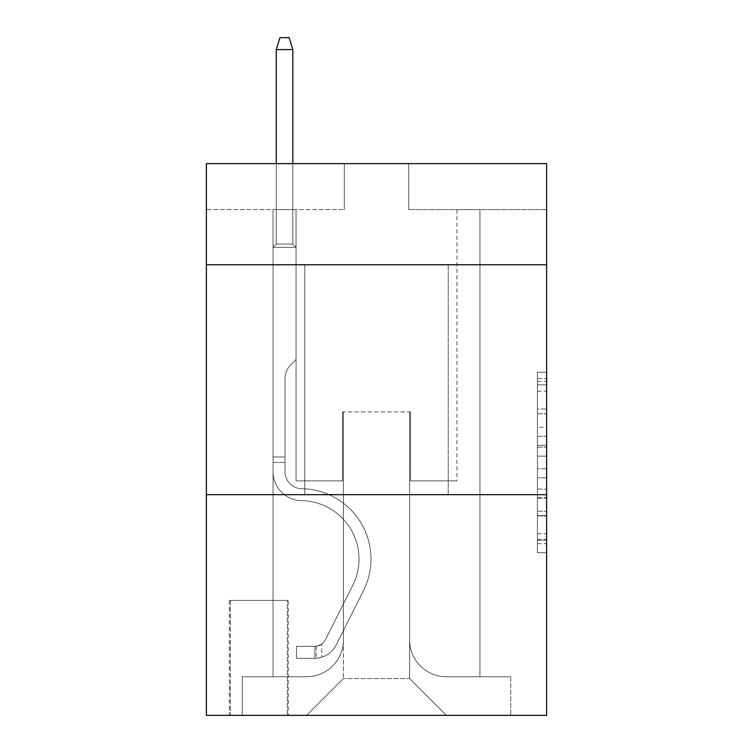 <?xml version="1.0" encoding="UTF-8"?>
<svg xmlns="http://www.w3.org/2000/svg" width="753" height="753" viewBox="0 0 753 753"><rect width="100%" height="100%" fill="white"/><g stroke="black" fill="none" stroke-linecap="round" stroke-linejoin="round"><path stroke-width="0.56" stroke-dasharray="3.77 2.82" d="M537.416 427.28L537.416 456.158L546.612 456.158L546.612 543.713L546.612 381.244L546.612 456.158L537.416 456.158L537.416 378.533L537.416 552.74L537.416 372.217L537.416 540.099L546.612 540.099L537.416 540.099L546.612 540.099L537.416 540.099L537.416 511.221L537.416 552.74L546.612 552.74L546.612 372.217L546.612 539.647L546.612 468.799L537.416 468.799L546.612 468.799L546.612 511.221L546.612 384.858L537.416 384.858L546.612 384.858L546.612 552.74L546.612 381.244L546.612 552.74L537.416 552.74L537.416 372.217L546.612 372.217L546.612 381.244L546.612 372.217L546.612 381.244L546.612 372.217L546.612 378.533L546.612 372.217L537.416 372.217L537.416 384.858L546.612 384.858L537.416 384.858L537.416 427.28L546.612 427.28M448.223 264.774L448.223 494.665L304.777 494.665L448.223 494.665L304.777 494.665L448.223 494.665L448.223 264.774L304.777 264.774L304.777 494.665L304.777 264.774L448.223 264.774M288.22 600.405L229.373 600.405L288.22 600.405L288.22 715.35L229.373 715.35L288.22 715.35M229.373 600.405L229.373 715.35M546.612 445.324L546.612 436.298L546.612 445.324L537.416 445.324L537.416 409.001L537.416 515.956L537.416 489.102L546.612 489.102L537.416 489.102L537.416 552.74L546.612 552.74L537.416 552.74L546.612 552.74L537.416 552.74L537.416 372.217L546.612 372.217L537.416 372.217L546.612 372.217L537.416 372.217L537.416 445.324L546.612 445.324M546.612 494.665L546.612 715.35L206.388 715.35L206.388 494.665L546.612 494.665L546.612 163.627L408.681 163.627L546.612 163.627L546.612 209.607L546.612 163.627L206.388 163.627L344.319 163.627L206.388 163.627L206.388 209.607L344.319 209.607L206.388 209.607L206.388 163.627L206.388 264.774L546.612 264.774L206.388 264.774L206.388 494.665L546.612 494.665L206.388 494.665M273.047 209.607L273.047 676.731L306.612 676.731A36.784 36.784 0 0 0 343.396 639.946L343.396 411.9L343.396 678.566L343.396 411.9L343.396 678.566L343.396 411.9L409.604 411.9L409.604 639.946A36.784 36.784 0 0 0 446.388 676.731L479.953 676.731L479.953 209.607L479.953 676.731L479.953 209.607L479.953 676.731L479.953 209.607L479.953 676.731L479.953 209.607L479.953 676.731L479.953 209.607L479.953 676.731L479.953 209.607L479.953 676.731L479.953 209.607L479.953 676.731L479.953 209.607L479.953 676.731L479.953 209.607L479.953 676.731L479.953 209.607L479.953 676.731L479.953 209.607L479.953 676.731L479.953 209.607L479.953 676.731L510.75 676.731L446.388 676.731L479.953 676.731L446.388 676.731L479.953 676.731L446.388 676.731L479.953 676.731L446.388 676.731L479.953 676.731L446.388 676.731L479.953 676.731L446.388 676.731L479.953 676.731L446.388 676.731L479.953 676.731L446.388 676.731L479.953 676.731L446.388 676.731L479.953 676.731L446.388 676.731L479.953 676.731L446.388 676.731L479.953 676.731L479.953 209.607L456.958 209.607L479.953 209.607L456.958 209.607L479.953 209.607L456.958 209.607L479.953 209.607L456.958 209.607L479.953 209.607L456.958 209.607L479.953 209.607L456.958 209.607L479.953 209.607L456.958 209.607L479.953 209.607L456.958 209.607L479.953 209.607L456.958 209.607L479.953 209.607L456.958 209.607L479.953 209.607L456.958 209.607L479.953 209.607L456.958 209.607L479.953 209.607L456.958 209.607L479.953 209.607L479.953 676.731L446.388 676.731A36.784 36.784 0 0 1 409.604 639.946A36.784 36.784 0 0 0 446.388 676.731A36.784 36.784 0 0 1 409.604 639.946A36.784 36.784 0 0 0 446.388 676.731A36.784 36.784 0 0 1 409.604 639.946A36.784 36.784 0 0 0 446.388 676.731A36.784 36.784 0 0 1 409.604 639.946A36.784 36.784 0 0 0 446.388 676.731A36.784 36.784 0 0 1 409.604 639.946A36.784 36.784 0 0 0 446.388 676.731A36.784 36.784 0 0 1 409.604 639.946A36.784 36.784 0 0 0 446.388 676.731A36.784 36.784 0 0 1 409.604 639.946A36.784 36.784 0 0 0 446.388 676.731A36.784 36.784 0 0 1 409.604 639.946A36.784 36.784 0 0 0 446.388 676.731A36.784 36.784 0 0 1 409.604 639.946A36.784 36.784 0 0 0 446.388 676.731A36.784 36.784 0 0 1 409.604 639.946A36.784 36.784 0 0 0 446.388 676.731A36.784 36.784 0 0 1 409.604 639.946A36.784 36.784 0 0 0 446.388 676.731A36.784 36.784 0 0 1 409.604 639.946L409.604 411.9L409.604 678.566L343.396 678.566L409.604 678.566L446.388 715.35L510.75 715.35L306.612 715.35L446.388 715.35L409.604 678.566L446.388 715.35L409.604 678.566L409.604 411.9L409.604 678.566L409.604 411.9L342.474 411.9L342.474 480.866L296.042 480.866L296.042 209.607L273.047 209.607L273.047 676.731L306.612 676.731A36.784 36.784 0 0 0 343.396 639.946L343.396 411.9L342.474 411.9L342.474 480.866L296.042 480.866L296.042 209.607L273.047 209.607L273.047 676.731L306.612 676.731L242.25 676.731L306.612 676.731L273.047 676.731L273.047 209.607L273.047 676.731L273.047 209.607L273.047 676.731L273.047 209.607L273.047 676.731L273.047 209.607L273.047 676.731L273.047 209.607L273.047 676.731L273.047 209.607L273.047 676.731L273.047 209.607L273.047 676.731L273.047 209.607L273.047 676.731L273.047 209.607L273.047 676.731L273.047 209.607L273.047 676.731L273.047 209.607L296.042 209.607L273.047 209.607L296.042 209.607L273.047 209.607L296.042 209.607L273.047 209.607L296.042 209.607L273.047 209.607L296.042 209.607L273.047 209.607L296.042 209.607L273.047 209.607L296.042 209.607L273.047 209.607L296.042 209.607L273.047 209.607L296.042 209.607L273.047 209.607L296.042 209.607L273.047 209.607L296.042 209.607L273.047 209.607L296.042 209.607L273.047 209.607L273.047 676.731L273.047 209.607M343.396 639.946L343.396 411.9L342.474 411.9L342.474 480.866L296.042 480.866L296.042 209.607L296.042 480.866L296.042 209.607L296.042 480.866L296.042 209.607L296.042 480.866L296.042 209.607L296.042 480.866L296.042 209.607L296.042 480.866L296.042 209.607L296.042 480.866L296.042 209.607L296.042 480.866L296.042 209.607L296.042 480.866L296.042 209.607L296.042 480.866L296.042 209.607L296.042 480.866L296.042 209.607L296.042 480.866L296.042 209.607L296.042 480.866L342.474 480.866L296.042 480.866L342.474 480.866L296.042 480.866L342.474 480.866L296.042 480.866L342.474 480.866L296.042 480.866L342.474 480.866L296.042 480.866L342.474 480.866L296.042 480.866L342.474 480.866L296.042 480.866L342.474 480.866L296.042 480.866L342.474 480.866L296.042 480.866L342.474 480.866L296.042 480.866L342.474 480.866L296.042 480.866L342.474 480.866L342.474 411.9L342.474 480.866L342.474 411.9L342.474 480.866L342.474 411.9L342.474 480.866L342.474 411.9L342.474 480.866L342.474 411.9L342.474 480.866L342.474 411.9L342.474 480.866L342.474 411.9L342.474 480.866L342.474 411.9L342.474 480.866L342.474 411.9L342.474 480.866L342.474 411.9L342.474 480.866L342.474 411.9L342.474 480.866L342.474 411.9L343.396 411.9L342.474 411.9L343.396 411.9L342.474 411.9L343.396 411.9L342.474 411.9L343.396 411.9L342.474 411.9L343.396 411.9L342.474 411.9L343.396 411.9L342.474 411.9L343.396 411.9L342.474 411.9L343.396 411.9L342.474 411.9L343.396 411.9L342.474 411.9L343.396 411.9L342.474 411.9L343.396 411.9L342.474 411.9L343.396 411.9L343.396 639.946A36.784 36.784 0 0 1 306.612 676.731A36.784 36.784 0 0 0 343.396 639.946A36.784 36.784 0 0 1 306.612 676.731A36.784 36.784 0 0 0 343.396 639.946A36.784 36.784 0 0 1 306.612 676.731A36.784 36.784 0 0 0 343.396 639.946A36.784 36.784 0 0 1 306.612 676.731A36.784 36.784 0 0 0 343.396 639.946A36.784 36.784 0 0 1 306.612 676.731A36.784 36.784 0 0 0 343.396 639.946A36.784 36.784 0 0 1 306.612 676.731A36.784 36.784 0 0 0 343.396 639.946A36.784 36.784 0 0 1 306.612 676.731A36.784 36.784 0 0 0 343.396 639.946A36.784 36.784 0 0 1 306.612 676.731A36.784 36.784 0 0 0 343.396 639.946A36.784 36.784 0 0 1 306.612 676.731A36.784 36.784 0 0 0 343.396 639.946A36.784 36.784 0 0 1 306.612 676.731A36.784 36.784 0 0 0 343.396 639.946A36.784 36.784 0 0 1 306.612 676.731A36.784 36.784 0 0 0 343.396 639.946M546.612 209.607L408.681 209.607L546.612 209.607M230.296 715.35L287.307 715.35L230.296 715.35L230.296 600.405L287.307 600.405L287.307 715.35L287.307 600.405L230.296 600.405L230.296 715.35M242.25 715.35L306.612 715.35L343.396 678.566L306.612 715.35L343.396 678.566L306.612 715.35L242.25 715.35L242.25 676.731L242.25 715.35M410.526 411.9L409.604 411.9L410.526 411.9L409.604 411.9L410.526 411.9L409.604 411.9L410.526 411.9L409.604 411.9L410.526 411.9L409.604 411.9L410.526 411.9L409.604 411.9L410.526 411.9L409.604 411.9L410.526 411.9L409.604 411.9L410.526 411.9L409.604 411.9L410.526 411.9L409.604 411.9L410.526 411.9L409.604 411.9L410.526 411.9L409.604 411.9L410.526 411.9L409.604 411.9L410.526 411.9L410.526 480.866L410.526 411.9M408.681 209.607L408.681 163.627L408.681 209.607M344.319 209.607L344.319 163.627L344.319 209.607M510.75 676.731L510.75 715.35L510.75 676.731M456.958 209.607L456.958 480.866L410.526 480.866L456.958 480.866L410.526 480.866L456.958 480.866L410.526 480.866L456.958 480.866L410.526 480.866L456.958 480.866L410.526 480.866L456.958 480.866L410.526 480.866L456.958 480.866L410.526 480.866L456.958 480.866L410.526 480.866L456.958 480.866L410.526 480.866L456.958 480.866L410.526 480.866L456.958 480.866L410.526 480.866L456.958 480.866L410.526 480.866L456.958 480.866L410.526 480.866L456.958 480.866L456.958 209.607M546.612 264.774L206.388 264.774M537.416 456.158L546.612 456.158L537.416 456.158M537.416 378.533L537.416 372.217L537.416 378.533L546.612 378.533L537.416 378.533M537.416 515.504L537.416 477.826L537.416 515.504L546.612 515.504L537.416 515.504M537.416 477.826L537.416 468.799L546.612 468.799L537.416 468.799L537.416 477.826L546.612 477.826L537.416 477.826M537.416 409.001L537.416 384.858L537.416 409.001L546.612 409.001L537.416 409.001M537.416 372.217L546.612 372.217L537.416 372.217L537.416 381.244L537.416 372.217L546.612 372.217M537.416 552.74L546.612 552.74L537.416 552.74L537.416 543.713L537.416 552.74M285.011 456.958L285.011 462.474L273.047 462.474L273.047 456.958L273.047 471.698L273.047 247.304L296.042 247.304L273.047 247.304L276.266 244.085L292.823 244.085L276.266 244.085L273.047 247.304L296.042 247.304L296.042 359.492L290.856 364.668A19.983 19.983 0 0 0 285.011 378.797A19.983 19.983 0 0 1 290.856 364.668L296.042 359.492L296.042 247.304L273.047 247.304L276.266 244.085L292.823 244.085L296.042 247.304L273.047 247.304L296.042 247.304L292.823 244.085L276.266 244.085L273.047 247.304L276.266 244.085L292.823 244.085L296.042 247.304L273.047 247.304L296.042 247.304L296.042 359.492L290.856 364.668A19.983 19.983 0 0 0 285.011 378.797A19.983 19.983 0 0 1 290.856 364.668L296.042 359.492L296.042 247.304L273.047 247.304L276.266 244.085L273.047 247.304L296.042 247.304L273.047 247.304L276.266 244.085L292.823 244.085L276.266 244.085L273.047 247.304L296.042 247.304L292.823 244.085L296.042 247.304L273.047 247.304L276.266 244.085L292.823 244.085L276.266 244.085L273.047 247.304L296.042 247.304L296.042 359.492L290.856 364.668A19.983 19.983 0 0 0 285.011 378.797A19.983 19.983 0 0 1 290.856 364.668L296.042 359.492L296.042 247.304L273.047 247.304L276.266 244.085L292.823 244.085L296.042 247.304L273.047 247.304L296.042 247.304L292.823 244.085L276.266 244.085L273.047 247.304L276.266 244.085L292.823 244.085L296.042 247.304L273.047 247.304L296.042 247.304L296.042 359.492L290.856 364.668A19.983 19.983 0 0 0 285.011 378.797A19.983 19.983 0 0 1 290.856 364.668L296.042 359.492L296.042 247.304L273.047 247.304L276.266 244.085L273.047 247.304L296.042 247.304L273.047 247.304L276.266 244.085L292.823 244.085L276.266 244.085L273.047 247.304L296.042 247.304L292.823 244.085L296.042 247.304L273.047 247.304L276.266 244.085L292.823 244.085L276.266 244.085L273.047 247.304L296.042 247.304L296.042 359.492L290.856 364.668A19.983 19.983 0 0 0 285.011 378.797A19.983 19.983 0 0 1 290.856 364.668L296.042 359.492L296.042 247.304L273.047 247.304L276.266 244.085L292.823 244.085L296.042 247.304L273.047 247.304L296.042 247.304L292.823 244.085L276.266 244.085L273.047 247.304L276.266 244.085L292.823 244.085L296.042 247.304L273.047 247.304L273.047 471.698A28.962 28.962 0 0 0 301.558 500.66A28.962 28.962 0 0 1 273.047 471.698L273.047 247.304L273.047 471.698A28.962 28.962 0 0 0 301.558 500.66A28.962 28.962 0 0 1 273.047 471.698L273.047 247.304L273.047 471.698A28.962 28.962 0 0 0 301.558 500.66A28.962 28.962 0 0 1 273.047 471.698L273.047 247.304L273.047 471.698A28.962 28.962 0 0 0 301.558 500.66A58.395 58.395 0 0 1 352.809 585.269A58.395 58.395 0 0 0 301.558 500.66A28.962 28.962 0 0 1 273.047 471.698L273.047 247.304L273.047 471.698A28.962 28.962 0 0 0 301.558 500.66A28.962 28.962 0 0 1 273.047 471.698L273.047 247.304L296.042 247.304L296.042 359.492L290.856 364.668A19.983 19.983 0 0 0 285.011 378.797A19.983 19.983 0 0 1 290.856 364.668L296.042 359.492L296.042 247.304L273.047 247.304L273.047 471.698A28.962 28.962 0 0 0 301.558 500.66A28.962 28.962 0 0 1 273.047 471.698L273.047 247.304L296.042 247.304L292.823 244.085L276.266 244.085L273.047 247.304L296.042 247.304L296.042 359.492L290.856 364.668A19.983 19.983 0 0 0 285.011 378.797A19.983 19.983 0 0 1 290.856 364.668L296.042 359.492L296.042 247.304L273.047 247.304L273.047 471.698A28.962 28.962 0 0 0 301.558 500.66A58.395 58.395 0 0 1 352.809 585.269A58.395 58.395 0 0 0 301.558 500.66A28.962 28.962 0 0 1 273.047 471.698L273.047 247.304L296.042 247.304L292.823 244.085L296.042 247.304L296.042 359.492L290.856 364.668A19.983 19.983 0 0 0 285.011 378.797A19.983 19.983 0 0 1 290.856 364.668L296.042 359.492L296.042 247.304L273.047 247.304L273.047 471.698A28.962 28.962 0 0 0 301.558 500.66A28.962 28.962 0 0 1 273.047 471.698L273.047 247.304L296.042 247.304L292.823 244.085L276.266 244.085L292.823 244.085L296.042 247.304L273.047 247.304L296.042 247.304L296.042 359.492L290.856 364.668A19.983 19.983 0 0 0 285.011 378.797A19.983 19.983 0 0 1 290.856 364.668L296.042 359.492L296.042 247.304L273.047 247.304L273.047 471.698A28.962 28.962 0 0 0 301.558 500.66A28.962 28.962 0 0 1 273.047 471.698L273.047 247.304L296.042 247.304L292.823 244.085L276.266 244.085L273.047 247.304L296.042 247.304L296.042 359.492L290.856 364.668A19.983 19.983 0 0 0 285.011 378.797A19.983 19.983 0 0 1 290.856 364.668L296.042 359.492L296.042 247.304L273.047 247.304L273.047 471.698A28.962 28.962 0 0 0 301.558 500.66A58.395 58.395 0 0 1 352.809 585.269A58.395 58.395 0 0 0 301.558 500.66A28.962 28.962 0 0 1 273.047 471.698L273.047 247.304L296.042 247.304L292.823 244.085L296.042 247.304L296.042 359.492L290.856 364.668A19.983 19.983 0 0 0 285.011 378.797A19.983 19.983 0 0 1 290.856 364.668L296.042 359.492L296.042 247.304L273.047 247.304L273.047 471.698A28.962 28.962 0 0 0 301.558 500.66A28.962 28.962 0 0 1 273.047 471.698L273.047 247.304L296.042 247.304L292.823 244.085L276.266 244.085L292.823 244.085L296.042 247.304L273.047 247.304L296.042 247.304L296.042 359.492L290.856 364.668A19.983 19.983 0 0 0 285.011 378.797A19.983 19.983 0 0 1 290.856 364.668L296.042 359.492L296.042 247.304L273.047 247.304L273.047 471.698A28.962 28.962 0 0 0 301.558 500.66A28.962 28.962 0 0 1 273.047 471.698L273.047 247.304L296.042 247.304L292.823 244.085L276.266 244.085L273.047 247.304L296.042 247.304L296.042 359.492L290.856 364.668A19.983 19.983 0 0 0 285.011 378.797A19.983 19.983 0 0 1 290.856 364.668L296.042 359.492L296.042 247.304L273.047 247.304L273.047 471.698L273.047 462.474L285.011 462.474L285.011 456.958L273.047 456.958L285.011 456.958L285.011 471.698L285.011 378.797L285.011 471.698A17.008 17.008 0 0 0 301.746 488.706A17.008 17.008 0 0 1 285.011 471.698L285.011 378.797L285.011 471.698L285.011 456.958L273.047 456.958L285.011 456.958L285.011 471.698A17.008 17.008 0 0 0 301.746 488.706A17.008 17.008 0 0 1 285.011 471.698L285.011 378.797L285.011 471.698A17.008 17.008 0 0 0 301.746 488.706A17.008 17.008 0 0 1 285.011 471.698L285.011 378.797L285.011 471.698L285.011 456.958L273.047 456.958L285.011 456.958L285.011 471.698A17.008 17.008 0 0 0 301.746 488.706A70.349 70.349 0 0 1 363.492 590.634A70.349 70.349 0 0 0 301.746 488.706A17.008 17.008 0 0 1 285.011 471.698L285.011 378.797L285.011 471.698A17.008 17.008 0 0 0 301.746 488.706A17.008 17.008 0 0 1 285.011 471.698L285.011 378.797L285.011 471.698L285.011 456.958L273.047 456.958L285.011 456.958L285.011 471.698A17.008 17.008 0 0 0 301.746 488.706A17.008 17.008 0 0 1 285.011 471.698L285.011 378.797L285.011 471.698A17.008 17.008 0 0 0 301.746 488.706A70.349 70.349 0 0 1 363.492 590.634A70.349 70.349 0 0 0 301.746 488.706A17.008 17.008 0 0 1 285.011 471.698L285.011 378.797L285.011 471.698L285.011 456.958L273.047 456.958L285.011 456.958L285.011 471.698A17.008 17.008 0 0 0 301.746 488.706A17.008 17.008 0 0 1 285.011 471.698L285.011 378.797L285.011 471.698A17.008 17.008 0 0 0 301.746 488.706A17.008 17.008 0 0 1 285.011 471.698L285.011 378.797L285.011 471.698L285.011 456.958L273.047 456.958L285.011 456.958L285.011 471.698A17.008 17.008 0 0 0 301.746 488.706A70.349 70.349 0 0 1 363.492 590.634A70.349 70.349 0 0 0 301.746 488.706A17.008 17.008 0 0 1 285.011 471.698L285.011 378.797L285.011 471.698A17.008 17.008 0 0 0 301.746 488.706A17.008 17.008 0 0 1 285.011 471.698L285.011 378.797L285.011 471.698L285.011 456.958L273.047 456.958M314.895 658.338A24.369 24.369 0 0 0 336.205 644.916L363.492 590.634A70.349 70.349 0 0 0 301.746 488.706A17.008 17.008 0 0 1 285.011 471.698A17.008 17.008 0 0 0 301.746 488.706A70.349 70.349 0 0 1 363.492 590.634A70.349 70.349 0 0 0 301.746 488.706A17.008 17.008 0 0 1 285.011 471.698L285.011 378.797L285.011 471.698A17.008 17.008 0 0 0 301.746 488.706A17.008 17.008 0 0 1 285.011 471.698A17.008 17.008 0 0 0 301.746 488.706A70.349 70.349 0 0 1 363.492 590.634A70.349 70.349 0 0 0 301.746 488.706A17.008 17.008 0 0 1 285.011 471.698A17.008 17.008 0 0 0 301.746 488.706A17.008 17.008 0 0 1 285.011 471.698A17.008 17.008 0 0 0 301.746 488.706A70.349 70.349 0 0 1 363.492 590.634L336.205 644.916L363.492 590.634A70.349 70.349 0 0 0 301.746 488.706A17.008 17.008 0 0 1 285.011 471.698A17.008 17.008 0 0 0 301.746 488.706A70.349 70.349 0 0 1 363.492 590.634A70.349 70.349 0 0 0 301.746 488.706A17.008 17.008 0 0 1 285.011 471.698A17.008 17.008 0 0 0 301.746 488.706A17.008 17.008 0 0 1 285.011 471.698A17.008 17.008 0 0 0 301.746 488.706A70.349 70.349 0 0 1 363.492 590.634A70.349 70.349 0 0 0 301.746 488.706A17.008 17.008 0 0 1 285.011 471.698A17.008 17.008 0 0 0 301.746 488.706A70.349 70.349 0 0 1 363.492 590.634L336.205 644.916A24.369 24.369 0 0 1 321.785 657.2A24.369 24.369 0 0 0 336.205 644.916L363.492 590.634A70.349 70.349 0 0 0 301.746 488.706A17.008 17.008 0 0 1 285.011 471.698A17.008 17.008 0 0 0 301.746 488.706A17.008 17.008 0 0 1 285.011 471.698A17.008 17.008 0 0 0 301.746 488.706A70.349 70.349 0 0 1 363.492 590.634A70.349 70.349 0 0 0 301.746 488.706A17.008 17.008 0 0 1 285.011 471.698A17.008 17.008 0 0 0 301.746 488.706A70.349 70.349 0 0 1 363.492 590.634A70.349 70.349 0 0 0 301.746 488.706A17.008 17.008 0 0 1 285.011 471.698A17.008 17.008 0 0 0 301.746 488.706A17.008 17.008 0 0 1 285.011 471.698A17.008 17.008 0 0 0 301.746 488.706A70.349 70.349 0 0 1 363.492 590.634L336.205 644.916L363.492 590.634A70.349 70.349 0 0 0 301.746 488.706A17.008 17.008 0 0 1 285.011 471.698A17.008 17.008 0 0 0 301.746 488.706A70.349 70.349 0 0 1 363.492 590.634A70.349 70.349 0 0 0 301.746 488.706A70.349 70.349 0 0 1 363.492 590.634L336.205 644.916L363.492 590.634A70.349 70.349 0 0 0 301.746 488.706A70.349 70.349 0 0 1 363.492 590.634A70.349 70.349 0 0 0 301.746 488.706A70.349 70.349 0 0 1 363.492 590.634L336.205 644.916A24.369 24.369 0 0 1 321.785 657.2C314.707 658.706 314.707 658.706 321.785 657.2C314.707 658.706 314.707 658.706 321.785 657.2A24.369 24.369 0 0 0 336.205 644.916L363.492 590.634A70.349 70.349 0 0 0 301.746 488.706A70.349 70.349 0 0 1 363.492 590.634L336.205 644.916L363.492 590.634A70.349 70.349 0 0 0 301.746 488.706A70.349 70.349 0 0 1 363.492 590.634A70.349 70.349 0 0 0 301.746 488.706A70.349 70.349 0 0 1 363.492 590.634L336.205 644.916L363.492 590.634A70.349 70.349 0 0 0 301.746 488.706A70.349 70.349 0 0 1 363.492 590.634L336.205 644.916A24.369 24.369 0 0 1 321.785 657.2C314.707 658.706 314.707 658.706 321.785 657.2C314.707 658.706 314.707 658.706 321.785 657.2A24.369 24.369 0 0 0 336.205 644.916L363.492 590.634A70.349 70.349 0 0 0 301.746 488.706A70.349 70.349 0 0 1 363.492 590.634A70.349 70.349 0 0 0 301.746 488.706A70.349 70.349 0 0 1 363.492 590.634L336.205 644.916L363.492 590.634A70.349 70.349 0 0 0 301.746 488.706A70.349 70.349 0 0 1 363.492 590.634L336.205 644.916L363.492 590.634A70.349 70.349 0 0 0 301.746 488.706A70.349 70.349 0 0 1 363.492 590.634A70.349 70.349 0 0 0 301.746 488.706A70.349 70.349 0 0 1 363.492 590.634L336.205 644.916A24.369 24.369 0 0 1 321.785 657.2C314.707 658.706 314.707 658.706 321.785 657.2C314.707 658.706 314.707 658.706 321.785 657.2A24.369 24.369 0 0 0 336.205 644.916L363.492 590.634A70.349 70.349 0 0 0 301.746 488.706A70.349 70.349 0 0 1 363.492 590.634L336.205 644.916A24.369 24.369 0 0 1 321.785 657.2C314.707 658.706 314.707 658.706 321.785 657.2C314.707 658.706 314.707 658.706 321.785 657.2A24.369 24.369 0 0 0 336.205 644.916L363.492 590.634L336.205 644.916A24.369 24.369 0 0 1 321.785 657.2C314.707 658.706 314.707 658.706 321.785 657.2C314.707 658.706 314.707 658.706 321.785 657.2A24.369 24.369 0 0 0 336.205 644.916L363.492 590.634L336.205 644.916A24.369 24.369 0 0 1 321.785 657.2C314.707 658.706 314.707 658.706 321.785 657.2C314.707 658.706 314.707 658.706 321.785 657.2A24.369 24.369 0 0 0 336.205 644.916L363.492 590.634L336.205 644.916A24.369 24.369 0 0 1 321.785 657.2C314.707 658.706 314.707 658.706 321.785 657.2C314.707 658.706 314.707 658.706 321.785 657.2A24.369 24.369 0 0 0 336.205 644.916L363.492 590.634L336.205 644.916A24.369 24.369 0 0 1 321.785 657.2C314.707 658.706 314.707 658.706 321.785 657.2C314.707 658.706 314.707 658.706 321.785 657.2A24.369 24.369 0 0 0 336.205 644.916L363.492 590.634L336.205 644.916A24.369 24.369 0 0 1 321.785 657.2C314.707 658.706 314.707 658.706 321.785 657.2C314.707 658.706 314.707 658.706 321.785 657.2A24.369 24.369 0 0 0 336.205 644.916L363.492 590.634L336.205 644.916A24.369 24.369 0 0 1 321.785 657.2C314.707 658.706 314.707 658.706 321.785 657.2C314.707 658.706 314.707 658.706 321.785 657.2A24.369 24.369 0 0 0 336.205 644.916L363.492 590.634L336.205 644.916A24.369 24.369 0 0 1 321.785 657.2C314.707 658.706 314.707 658.706 321.785 657.2C314.707 658.706 314.707 658.706 321.785 657.2A24.369 24.369 0 0 0 336.205 644.916L363.492 590.634L336.205 644.916A24.369 24.369 0 0 1 321.785 657.2C314.707 658.706 314.707 658.706 321.785 657.2C314.707 658.706 314.707 658.706 321.785 657.2A24.369 24.369 0 0 0 336.205 644.916A24.369 24.369 0 0 1 314.895 658.338L314.895 646.375A12.415 12.415 0 0 0 325.522 639.542L352.809 585.269A58.395 58.395 0 0 0 301.558 500.66A58.395 58.395 0 0 1 352.809 585.269A58.395 58.395 0 0 0 301.558 500.66A28.962 28.962 0 0 1 273.047 471.698A28.962 28.962 0 0 0 301.558 500.66A28.962 28.962 0 0 1 273.047 471.698A28.962 28.962 0 0 0 301.558 500.66A58.395 58.395 0 0 1 352.809 585.269A58.395 58.395 0 0 0 301.558 500.66A28.962 28.962 0 0 1 273.047 471.698A28.962 28.962 0 0 0 301.558 500.66A28.962 28.962 0 0 1 273.047 471.698A28.962 28.962 0 0 0 301.558 500.66A58.395 58.395 0 0 1 352.809 585.269L325.522 639.542L352.809 585.269A58.395 58.395 0 0 0 301.558 500.66A28.962 28.962 0 0 1 273.047 471.698A28.962 28.962 0 0 0 301.558 500.66A58.395 58.395 0 0 1 352.809 585.269A58.395 58.395 0 0 0 301.558 500.66A28.962 28.962 0 0 1 273.047 471.698A28.962 28.962 0 0 0 301.558 500.66A28.962 28.962 0 0 1 273.047 471.698A28.962 28.962 0 0 0 301.558 500.66A58.395 58.395 0 0 1 352.809 585.269A58.395 58.395 0 0 0 301.558 500.66A28.962 28.962 0 0 1 273.047 471.698A28.962 28.962 0 0 0 301.558 500.66A58.395 58.395 0 0 1 352.809 585.269L325.522 639.542A12.415 12.415 0 0 1 321.785 643.966C314.82 647.166 314.82 647.166 321.785 643.966C314.82 647.166 314.82 647.166 321.785 643.966A12.415 12.415 0 0 0 325.522 639.542L352.809 585.269A58.395 58.395 0 0 0 301.558 500.66A28.962 28.962 0 0 1 273.047 471.698A28.962 28.962 0 0 0 301.558 500.66A28.962 28.962 0 0 1 273.047 471.698A28.962 28.962 0 0 0 301.558 500.66A58.395 58.395 0 0 1 352.809 585.269A58.395 58.395 0 0 0 301.558 500.66A28.962 28.962 0 0 1 273.047 471.698A28.962 28.962 0 0 0 301.558 500.66A58.395 58.395 0 0 1 352.809 585.269A58.395 58.395 0 0 0 301.558 500.66A28.962 28.962 0 0 1 273.047 471.698A28.962 28.962 0 0 0 301.558 500.66A28.962 28.962 0 0 1 273.047 471.698A28.962 28.962 0 0 0 301.558 500.66A58.395 58.395 0 0 1 352.809 585.269L325.522 639.542L352.809 585.269A58.395 58.395 0 0 0 301.558 500.66A28.962 28.962 0 0 1 273.047 471.698A28.962 28.962 0 0 0 301.558 500.66A58.395 58.395 0 0 1 352.809 585.269A58.395 58.395 0 0 0 301.558 500.66A58.395 58.395 0 0 1 352.809 585.269L325.522 639.542L352.809 585.269A58.395 58.395 0 0 0 301.558 500.66A58.395 58.395 0 0 1 352.809 585.269A58.395 58.395 0 0 0 301.558 500.66A58.395 58.395 0 0 1 352.809 585.269L325.522 639.542A12.415 12.415 0 0 1 321.785 643.966C314.82 647.166 314.82 647.166 321.785 643.966C314.82 647.166 314.82 647.166 321.785 643.966A12.415 12.415 0 0 0 325.522 639.542L352.809 585.269A58.395 58.395 0 0 0 301.558 500.66A58.395 58.395 0 0 1 352.809 585.269L325.522 639.542L352.809 585.269A58.395 58.395 0 0 0 301.558 500.66A58.395 58.395 0 0 1 352.809 585.269A58.395 58.395 0 0 0 301.558 500.66A58.395 58.395 0 0 1 352.809 585.269L325.522 639.542L352.809 585.269A58.395 58.395 0 0 0 301.558 500.66A58.395 58.395 0 0 1 352.809 585.269L325.522 639.542A12.415 12.415 0 0 1 321.785 643.966C314.82 647.166 314.82 647.166 321.785 643.966C314.82 647.166 314.82 647.166 321.785 643.966A12.415 12.415 0 0 0 325.522 639.542L352.809 585.269A58.395 58.395 0 0 0 301.558 500.66A58.395 58.395 0 0 1 352.809 585.269A58.395 58.395 0 0 0 301.558 500.66A58.395 58.395 0 0 1 352.809 585.269L325.522 639.542L352.809 585.269A58.395 58.395 0 0 0 301.558 500.66A58.395 58.395 0 0 1 352.809 585.269L325.522 639.542L352.809 585.269A58.395 58.395 0 0 0 301.558 500.66A58.395 58.395 0 0 1 352.809 585.269A58.395 58.395 0 0 0 301.558 500.66A58.395 58.395 0 0 1 352.809 585.269L325.522 639.542A12.415 12.415 0 0 1 321.785 643.966C314.82 647.166 314.82 647.166 321.785 643.966C314.82 647.166 314.82 647.166 321.785 643.966A12.415 12.415 0 0 0 325.522 639.542L352.809 585.269A58.395 58.395 0 0 0 301.558 500.66A58.395 58.395 0 0 1 352.809 585.269L325.522 639.542A12.415 12.415 0 0 1 321.785 643.966C314.82 647.166 314.82 647.166 321.785 643.966C314.82 647.166 314.82 647.166 321.785 643.966A12.415 12.415 0 0 0 325.522 639.542L352.809 585.269L325.522 639.542A12.415 12.415 0 0 1 321.785 643.966C314.82 647.166 314.82 647.166 321.785 643.966C314.82 647.166 314.82 647.166 321.785 643.966A12.415 12.415 0 0 0 325.522 639.542L352.809 585.269L325.522 639.542A12.415 12.415 0 0 1 321.785 643.966C314.82 647.166 314.82 647.166 321.785 643.966C314.82 647.166 314.82 647.166 321.785 643.966A12.415 12.415 0 0 0 325.522 639.542L352.809 585.269L325.522 639.542A12.415 12.415 0 0 1 321.785 643.966C314.82 647.166 314.82 647.166 321.785 643.966C314.82 647.166 314.82 647.166 321.785 643.966A12.415 12.415 0 0 0 325.522 639.542L352.809 585.269L325.522 639.542A12.415 12.415 0 0 1 321.785 643.966C314.82 647.166 314.82 647.166 321.785 643.966C314.82 647.166 314.82 647.166 321.785 643.966A12.415 12.415 0 0 0 325.522 639.542L352.809 585.269L325.522 639.542A12.415 12.415 0 0 1 321.785 643.966C314.82 647.166 314.82 647.166 321.785 643.966C314.82 647.166 314.82 647.166 321.785 643.966A12.415 12.415 0 0 0 325.522 639.542L352.809 585.269L325.522 639.542A12.415 12.415 0 0 1 321.785 643.966C314.82 647.166 314.82 647.166 321.785 643.966C314.82 647.166 314.82 647.166 321.785 643.966A12.415 12.415 0 0 0 325.522 639.542L352.809 585.269L325.522 639.542A12.415 12.415 0 0 1 321.785 643.966C314.82 647.166 314.82 647.166 321.785 643.966C314.82 647.166 314.82 647.166 321.785 643.966A12.415 12.415 0 0 0 325.522 639.542L352.809 585.269L325.522 639.542A12.415 12.415 0 0 1 321.785 643.966C314.82 647.166 314.82 647.166 321.785 643.966C314.82 647.166 314.82 647.166 321.785 643.966A12.415 12.415 0 0 0 325.522 639.542A12.415 12.415 0 0 1 314.895 646.375L314.895 658.338L296.503 658.338L314.895 658.338A24.369 24.369 0 0 0 336.205 644.916A24.369 24.369 0 0 1 314.895 658.338L314.895 646.375L296.503 646.385L314.895 646.375A12.415 12.415 0 0 0 325.522 639.542A12.415 12.415 0 0 1 314.895 646.375L314.895 658.338L296.503 658.338L296.503 646.385L296.503 658.338L314.895 658.338A24.369 24.369 0 0 0 336.205 644.916A24.369 24.369 0 0 1 314.895 658.338L314.895 646.375L296.503 646.385L314.895 646.375A12.415 12.415 0 0 0 325.522 639.542A12.415 12.415 0 0 1 314.895 646.375L314.895 658.338L296.503 658.338L296.503 646.385L296.503 658.338L314.895 658.338A24.369 24.369 0 0 0 336.205 644.916A24.369 24.369 0 0 1 314.895 658.338L314.895 646.375L296.503 646.385L314.895 646.375A12.415 12.415 0 0 0 325.522 639.542A12.415 12.415 0 0 1 314.895 646.375L314.895 658.338L296.503 658.338L296.503 646.385L296.503 658.338L314.895 658.338A24.369 24.369 0 0 0 336.205 644.916A24.369 24.369 0 0 1 314.895 658.338L314.895 646.375L296.503 646.385L314.895 646.375A12.415 12.415 0 0 0 325.522 639.542A12.415 12.415 0 0 1 314.895 646.375L314.895 658.338L296.503 658.338L296.503 646.385L296.503 658.338L314.895 658.338A24.369 24.369 0 0 0 336.205 644.916A24.369 24.369 0 0 1 314.895 658.338L314.895 646.375L296.503 646.385L314.895 646.375A12.415 12.415 0 0 0 325.522 639.542A12.415 12.415 0 0 1 314.895 646.375L314.895 658.338L296.503 658.338L296.503 646.385L296.503 658.338L314.895 658.338A24.369 24.369 0 0 0 336.205 644.916A24.369 24.369 0 0 1 314.895 658.338L314.895 646.375L296.503 646.385L314.895 646.375A12.415 12.415 0 0 0 325.522 639.542A12.415 12.415 0 0 1 314.895 646.375L314.895 658.338L296.503 658.338L296.503 646.385L296.503 658.338L314.895 658.338A24.369 24.369 0 0 0 336.205 644.916A24.369 24.369 0 0 1 314.895 658.338L314.895 646.375L296.503 646.385L314.895 646.375A12.415 12.415 0 0 0 325.522 639.542A12.415 12.415 0 0 1 314.895 646.375L314.895 658.338L296.503 658.338L296.503 646.385L296.503 658.338L314.895 658.338A24.369 24.369 0 0 0 336.205 644.916A24.369 24.369 0 0 1 314.895 658.338L314.895 646.375L296.503 646.385L314.895 646.375A12.415 12.415 0 0 0 325.522 639.542A12.415 12.415 0 0 1 314.895 646.375L314.895 658.338L296.503 658.338L296.503 646.385L296.503 658.338L314.895 658.338A24.369 24.369 0 0 0 336.205 644.916A24.369 24.369 0 0 1 314.895 658.338L314.895 646.375L296.503 646.385L314.895 646.375A12.415 12.415 0 0 0 325.522 639.542A12.415 12.415 0 0 1 314.895 646.375L314.895 658.338L296.503 658.338L296.503 646.385L296.503 658.338L314.895 658.338A24.369 24.369 0 0 0 336.205 644.916A24.369 24.369 0 0 1 314.895 658.338L314.895 646.375L296.503 646.385L314.895 646.375A12.415 12.415 0 0 0 325.522 639.542A12.415 12.415 0 0 1 314.895 646.375L314.895 658.338L296.503 658.338L296.503 646.385L296.503 658.338L314.895 658.338A24.369 24.369 0 0 0 336.205 644.916A24.369 24.369 0 0 1 314.895 658.338L314.895 646.375L296.503 646.385L314.895 646.375A12.415 12.415 0 0 0 325.522 639.542A12.415 12.415 0 0 1 314.895 646.375L314.895 658.338L296.503 658.338L296.503 646.385L296.503 658.338L314.895 658.338A24.369 24.369 0 0 0 336.205 644.916A24.369 24.369 0 0 1 314.895 658.338L314.895 646.375L296.503 646.385L314.895 646.375A12.415 12.415 0 0 0 325.522 639.542A12.415 12.415 0 0 1 314.895 646.375L314.895 658.338L296.503 658.338L296.503 646.385L296.503 658.338L314.895 658.338M276.266 49.604L292.823 49.604L289.143 37.65L292.823 49.604L289.143 37.65L279.947 37.65L276.266 49.604L276.266 244.085L276.266 49.604L292.823 49.604L292.823 244.085L296.042 247.304L292.823 244.085L292.823 49.604L276.266 49.604L279.947 37.65L289.143 37.65L279.947 37.65L276.266 49.604L276.266 244.085L276.266 49.604L292.823 49.604L289.143 37.65L292.823 49.604L292.823 244.085L292.823 49.604L276.266 49.604L279.947 37.65L289.143 37.65L279.947 37.65L276.266 49.604L276.266 244.085L276.266 49.604L292.823 49.604L289.143 37.65L292.823 49.604L292.823 244.085L292.823 49.604L276.266 49.604L279.947 37.65L289.143 37.65L279.947 37.65L276.266 49.604L276.266 244.085L276.266 49.604L292.823 49.604L289.143 37.65L292.823 49.604L292.823 244.085L292.823 49.604L276.266 49.604L279.947 37.65L289.143 37.65L279.947 37.65L276.266 49.604L276.266 244.085L276.266 49.604L292.823 49.604L289.143 37.65L292.823 49.604L292.823 244.085L292.823 49.604L276.266 49.604L279.947 37.65L289.143 37.65L279.947 37.65L276.266 49.604L276.266 244.085L276.266 49.604L292.823 49.604L289.143 37.65L292.823 49.604L292.823 244.085L292.823 49.604L276.266 49.604L279.947 37.65L289.143 37.65L279.947 37.65L276.266 49.604L276.266 244.085L276.266 49.604L292.823 49.604L289.143 37.65L292.823 49.604L292.823 244.085L292.823 49.604L276.266 49.604L279.947 37.65L289.143 37.65L279.947 37.65L276.266 49.604L276.266 244.085L276.266 49.604L292.823 49.604L289.143 37.65L292.823 49.604L292.823 244.085L292.823 49.604L276.266 49.604L279.947 37.65L289.143 37.65L279.947 37.65L276.266 49.604L276.266 244.085L276.266 49.604L292.823 49.604L289.143 37.65L292.823 49.604L292.823 244.085L292.823 49.604L276.266 49.604L279.947 37.65L289.143 37.65L279.947 37.65L276.266 49.604L276.266 244.085L276.266 49.604L292.823 49.604L289.143 37.65L292.823 49.604L292.823 244.085L292.823 49.604L276.266 49.604L279.947 37.65L289.143 37.65L279.947 37.65L276.266 49.604L276.266 244.085L276.266 49.604L292.823 49.604L289.143 37.65L292.823 49.604L292.823 244.085L292.823 49.604L276.266 49.604L279.947 37.65L289.143 37.65L279.947 37.65L276.266 49.604L276.266 244.085L276.266 49.604L292.823 49.604L289.143 37.65L292.823 49.604L292.823 244.085L292.823 49.604L276.266 49.604L279.947 37.65L289.143 37.65L279.947 37.65L276.266 49.604L276.266 163.627M296.503 646.385L314.434 646.385L296.503 646.385L296.503 658.338L296.503 646.385M321.785 657.2C314.707 658.706 314.707 658.706 321.785 657.2C314.707 658.706 314.707 658.706 321.785 657.2L321.785 643.966L321.785 657.2M292.823 163.627L292.823 49.604M537.416 511.221L546.612 511.221L537.416 511.221M537.416 497.677L546.612 497.677M537.416 413.736L546.612 413.736L537.416 413.736M537.416 381.244L546.612 381.244M537.416 543.713L546.612 543.713M537.416 533.783L546.612 533.783M537.416 391.174L546.612 391.174M537.416 447.131L546.612 447.131L537.416 447.131M537.416 498.128L546.612 498.128L537.416 498.128M537.416 515.956L546.612 515.956L537.416 515.956M537.416 436.298L546.612 436.298L537.416 436.298M285.011 462.474L273.047 462.474L285.011 462.474M537.416 539.647L546.612 539.647M537.416 540.099L546.612 540.099M537.416 384.858L546.612 384.858M316.269 646.243L316.269 658.273"/><path stroke-width="1.13" d="M546.612 264.774L546.612 163.627L206.388 163.627L206.388 264.774L546.612 264.774L546.612 715.35L206.388 715.35L206.388 264.774M546.612 494.665L206.388 494.665M292.823 163.627L292.823 49.604L276.266 49.604L276.266 163.627M276.266 49.604L279.947 37.65L289.143 37.65L292.823 49.604"/></g></svg>
